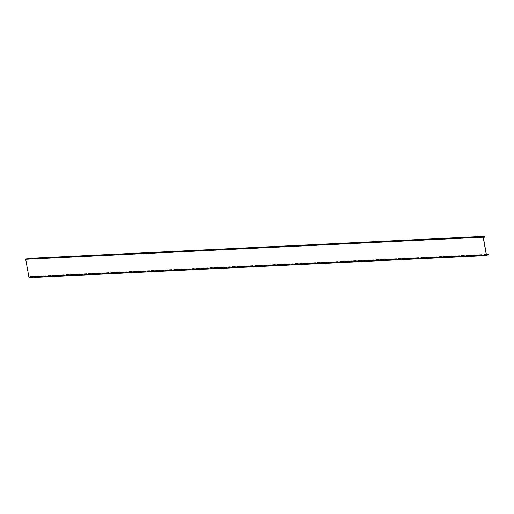 <?xml version="1.0" encoding="UTF-8"?>
<svg xmlns="http://www.w3.org/2000/svg" width="514" height="514" viewBox="0 0 514 514"><rect width="100%" height="100%" fill="white"/><g stroke="black" fill="none" stroke-linecap="round" stroke-linejoin="round"><path stroke-width="0.39" stroke-dasharray="2.57 1.93" d="M26.754 259.069L484.207 236.967L26.754 259.069L25.867 259.448L483.321 237.346M25.867 259.448L29.099 277.393L486.552 255.291M29.099 277.393L30.133 276.68A0.604 0.36 87.2 0 1 30.756 276.693L488.3 254.848M487.882 254.507L30.429 276.609L29.009 277.669M26.779 259.069L26.991 259.242A0.604 0.36 87.2 0 0 27.525 258.735L27.383 258.439M27.383 258.805L26.818 258.844M30.429 276.609L30.846 276.95M487.606 254.983L30.731 277.065M484.972 236.337L27.518 258.439M486.488 254.957L29.979 277.014M30.024 277.239L487.471 255.13M484.978 236.626L27.525 258.735M26.991 259.242L483.719 237.172M484.509 236.941L27.056 259.05M26.901 258.895L484.355 236.793M484.137 236.993L26.837 259.095M30.756 276.693L488.21 254.591M486.43 254.629L30.133 276.68M30.249 276.795L487.702 254.687M487.69 254.719L30.641 276.808M487.619 254.944L30.165 277.046M30.05 276.93L486.475 254.873M27.191 259.332L483.462 237.282M27.184 259.101L484.631 236.999M486.379 254.353L30.422 276.384"/><path stroke-width="0.77" d="M486.462 255.561L488.21 254.591A0.604 0.36 -92.8 0 0 487.58 254.571L486.514 255.105L483.321 237.346L484.445 237.14A0.604 0.36 -92.8 0 0 484.978 236.626L484.631 236.999L26.767 258.838L25.7 259.281L483.154 237.179L486.462 255.561L29.009 277.669L25.7 259.281M484.22 236.736L483.154 237.179M484.837 236.331L27.383 258.439L27.383 258.805M488.184 254.957L487.606 254.983M487.433 254.912L486.488 254.957M484.162 236.748L26.715 258.85M483.719 237.172L484.445 237.14M27.39 258.728L484.843 236.626M487.58 254.571L486.43 254.629M488.094 254.7L487.69 254.719M486.475 254.873L487.503 254.822M483.462 237.282L484.644 237.224M487.87 254.276L486.379 254.353"/></g></svg>
